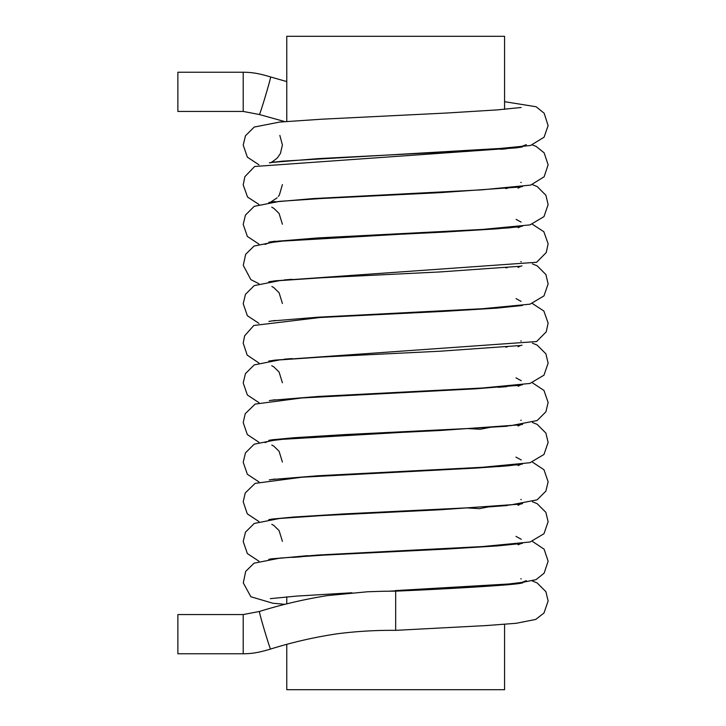 <?xml version="1.0" encoding="UTF-8"?>
<svg xmlns="http://www.w3.org/2000/svg" width="726" height="726" viewBox="0 0 726 726"><rect width="100%" height="100%" fill="white"/><g stroke="black" fill="none" stroke-linecap="round" stroke-linejoin="round"><path stroke-width="1.09" d="M504.57 109.345L504.57 36.3L286.77 36.3L286.77 121.541M504.57 624.306L504.57 689.7L286.77 689.7L286.77 644.425M532.421 581.018L537.122 582.914L545.879 591.645L548.13 600.983L543.983 613.007L535.743 619.432L516.222 623.289L486.13 625.576L395.67 630.35L395.67 591.145C455.583 588.641 516.794 584.702 521.232 583.132L522.774 582.887M383.092 591.263L367.665 591.754L327.235 595.619C304.303 599.286 281.688 604.567 259.4 611.473L243.21 614.559L243.21 653.763L177.87 653.763L177.87 614.559L243.21 614.559M177.87 91.839L177.87 72.237L243.21 72.237L243.21 111.441L177.87 111.441L177.87 91.839M407.386 590.601L400.57 590.601L407.386 590.601M522.457 146.924L516.268 147.868L254.654 166.481L244.862 176.69L243.21 184.939L247.53 197.018L258.919 204.442M506.312 148.839L500.786 149.293M522.457 186.564L517.529 187.344M507.32 188.397L505.659 188.533M522.448 226.203L508.844 227.9L282.496 241.114L269.591 242.684L264.99 244.426M521.985 265.934L521.132 266.043M507.32 267.676L505.659 267.812M522.448 305.483L496.911 308.123L444.802 311.318L319.994 317.507L253.828 325.475L244.626 335.811L243.21 343.144L247.176 355.114L258.919 363M521.994 345.213L521.141 345.322M507.32 346.955L505.659 347.092M522.448 384.762L516.268 385.706M506.775 386.64L498.272 387.321M522.557 424.383L517.529 425.182M507.32 426.235L282.496 439.312L269.6 440.882L264.99 442.615M522.448 464.041L516.268 464.985M507.401 465.865L497.746 466.637M522.557 503.662L517.529 504.461M507.32 505.514L486.547 507.075M522.448 543.32L517.475 544.101M301.236 556.778L292.678 557.405M507.955 584.739L502.347 585.201M526.35 144.646L521.74 146.38L508.844 147.95L282.496 161.163L269.373 162.769M275.072 201.556L268.792 202.518M275.072 241.195L268.783 242.166M292.079 279.301L284.365 279.918M532.43 224.261L543.847 231.739L548.13 243.8L546.224 252.575L536.614 262.267L275.072 280.835L268.792 281.797M275.072 320.475L268.865 321.427M292.061 358.58L284.338 359.198M532.421 303.541L543.856 311.018L548.13 323.079L546.224 331.864L536.605 341.547L275.072 360.114L268.792 361.076M275.072 399.754L269.319 400.616M273.965 439.539L268.792 440.355M275.072 479.033L269.264 479.904M273.947 518.827L268.792 519.635M307.579 555.671L268.774 559.283M526.35 580.673L521.749 582.415L508.844 583.985L395.389 590.601M284.964 121.65L259.4 114.526A19.602 0.517 -73.4 0 0 265.507 95.814A19.602 0.517 -73.4 0 0 270.58 76.947L286.77 81.575M395.67 630.35C376.177 630.168 356.838 631.293 337.644 633.734C314.975 637.065 292.623 642.174 270.58 649.053A19.602 0.517 -106.6 0 1 264.473 630.34A19.602 0.517 -106.6 0 1 259.4 611.473M286.77 596.836L286.77 603.887M521.132 107.484L497.283 109.898L445.882 113.065L321.954 119.191L279.637 122.068L254.218 127.059L245.461 135.789L243.21 145.127L247.357 157.152L258.964 164.811M532.421 184.622L537.122 186.518L545.879 195.249L548.13 204.587L543.983 216.611L530.053 224.888L482.481 229.443L318.233 237.901L270.943 241.767M519.88 186.999L440.074 192.653L321.954 198.47L279.637 201.347L254.218 206.338L245.461 215.068L243.21 224.407L247.357 236.431L258.919 244.081M532.376 263.892L537.122 265.798L545.879 274.528L548.13 283.866L543.983 295.89L530.053 304.167L482.481 308.722L318.233 317.18L270.943 321.046M519.88 266.279L440.074 271.932L321.954 277.749L279.637 280.626L254.218 285.617L245.461 294.348L243.21 303.686L247.357 315.71L258.919 323.36M532.376 343.171L537.122 345.077L545.879 353.807L548.13 363.145L543.983 375.17L530.053 383.446L482.481 388.002L318.233 396.46L270.943 400.325M519.88 345.558L440.074 351.212L321.954 357.029L279.637 359.905L254.218 364.897L245.461 373.627L243.21 382.965L247.357 394.989L258.964 402.658M532.421 422.459L537.122 424.356L545.879 433.086L548.13 442.424L543.983 454.449L530.053 462.725L482.481 467.281L318.233 475.739L270.943 479.605M519.88 424.837L440.074 430.491L321.954 436.308L279.637 439.185L254.218 444.176L245.461 452.906L243.21 462.244L247.357 474.269L258.964 481.928M532.421 501.739L537.122 503.635L545.879 512.365L548.13 521.704L543.983 533.728L530.053 542.004L482.481 546.56L318.233 555.018L270.943 558.884M519.88 504.116L440.074 509.77L321.954 515.587L279.637 518.464L254.218 523.455L245.461 532.185L243.21 541.523L247.357 553.548L258.919 561.198M504.57 101.685L536.115 106.74L544.155 113.22L548.121 125.598L544.092 137.187L530.524 145.499L483.18 150.119L318.251 158.622L270.88 162.506M532.421 144.982L536.024 146.343L544.119 152.814L548.13 164.793L544.137 176.772L530.688 185.094L481.746 189.849L312.997 198.588L270.108 202.327M270.526 202.2L277.141 197.826M278.312 196.474L279.383 194.976L282.414 184.622M351.91 592.761L296.399 596.1L270.326 598.66M389.399 591.173L484.188 586.054L515.687 583.713L536.024 579.657L544.119 573.186L548.13 561.207L544.137 549.228L532.421 541.378M521.159 226.394L496.802 228.844L444.466 232.066L319.331 238.264L278.739 241.077L254.064 246.06L245.678 254.3L243.264 265.371L250.869 279.637L258.919 283.721M271.696 439.865L293.694 437.751L344.36 434.611L467.408 428.549L480.222 429.248L491.747 427.042L511.113 425.599L537.149 420.545L545.898 411.805L548.13 402.476L543.965 390.443L532.421 382.82M519.671 385.234L475.675 388.818L302.016 397.939L255.107 404.092L245.234 413.72L243.21 422.55L247.303 434.556L258.919 442.279M521.15 464.232L507.292 465.874L475.702 468.098L302.052 477.209L255.116 483.371L245.234 492.99L243.21 501.829L247.294 513.836L258.919 521.558M271.687 519.144L293.522 517.048L343.843 513.917L466.455 507.882L479.423 508.654L491.148 506.367L510.814 504.906L537.14 499.833L545.888 491.094L548.13 481.765L543.974 469.731L532.421 462.099M521.123 543.52L497.637 545.898L446.917 549.056L323.841 555.118L280.136 558.067L254.073 563.176L245.678 571.407L243.301 582.914L250.86 596.745L272.858 603.242L284.964 604.341M270.58 76.947C258.746 73.362 251.595 72.255 243.21 72.237M259.4 114.526L243.21 111.441M395.67 591.145L382.947 591.254M270.58 649.053C258.746 652.638 251.595 653.745 243.21 653.763M279.855 135.408L282.414 145.028L280.418 153.513L277.223 158.096C272.368 161.862 269.999 163.386 270.108 162.688L275.072 161.916M521.232 147.097L520.733 147.251M520.778 182.362L521.232 182.507M520.823 186.863L518.065 188.161M516.113 219.388L521.114 222.111M271.742 207.173L273.793 208.289L279.083 213.462L282.414 224.216M516.268 227.147L521.223 226.376M520.823 226.503L518.201 227.71M520.778 261.641L521.232 261.787M520.823 266.143L518.065 267.44M516.05 298.613L521.059 301.381M271.86 286.507L273.793 287.569L279.083 292.741L282.414 303.504M520.778 340.921L521.232 341.066M520.823 345.422L518.065 346.719M515.986 377.847L521.232 380.705M271.751 365.732L273.793 366.848L279.083 372.021L282.414 382.774M520.823 385.061L518.219 386.259M520.778 420.2L521.232 420.345M520.823 424.701L518.065 425.999M515.959 457.108L521.232 459.985M271.787 445.029L273.793 446.127L279.083 451.3L282.414 462.063M520.823 464.341L518.192 465.557M520.778 499.479L521.232 499.624M520.823 503.98L518.065 505.278M515.986 536.405L521.232 539.264M271.814 524.326L273.793 525.406L279.083 530.579L282.414 541.324M519.698 543.783L521.223 543.493M520.823 543.62L518.219 544.827M520.778 578.758L521.232 578.903"/></g></svg>
